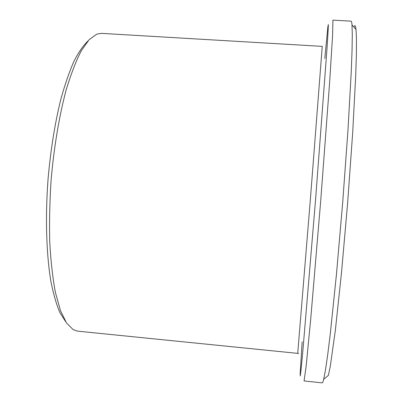 <?xml version="1.0" encoding="UTF-8"?>
<svg xmlns="http://www.w3.org/2000/svg" width="403" height="403" viewBox="0 0 403 403"><rect width="100%" height="100%" fill="white"/><g stroke="black" fill="none" stroke-linecap="round" stroke-linejoin="round"><path stroke-width="0.6" d="M323.68 379.304L325.473 370.019L327.715 354.68L330.344 333.321L336.419 274.655L342.696 202.487L347.96 130.24L351.275 71.351L352.066 49.846L352.293 34.346L351.995 24.895C351.779 22.407 351.471 21.158 351.068 21.152L332.913 20.15L332.591 35.424L329.583 82.953L320.717 200.729L310.773 318.42L306.189 365.828L304.089 380.956L322.168 382.85C322.566 382.91 323.07 381.727 323.68 379.304L328.41 375.344L330.324 366.161L335.356 330.203L341.472 273.043L347.643 202.88L352.69 132.632L355.728 75.225L356.383 54.168L356.469 38.925L356.035 29.555C355.582 25.419 354.882 24.613 353.94 27.137M65.593 321.564L59.891 312.582C56.39 304.401 53.382 293.958 50.869 281.259C46.35 254.162 45.196 217.207 48.063 178.947C50.657 149.83 54.909 123.313 60.808 99.4C64.888 84.63 69.251 71.966 73.895 61.412C78.61 52.209 83.315 45.378 88.015 40.925M77.572 331.15L73.23 329.709L66.51 322.989L60.47 310.627L55.458 292.674C52.707 278.065 50.803 261.184 49.745 242.037C49.247 221.912 49.725 200.966 51.181 179.199C54.057 146.596 59.306 115.58 66.127 90.096C70.893 74.258 75.925 61.196 81.22 50.904L89.144 39.665L96.846 34.094L101.365 33.363L322.244 46.375L310.33 199.903L297.716 353.376L77.572 331.15M302.159 341.779L300.154 373.919L300.275 375.903L301.127 368.921L302.749 352.126L315.519 200.316L327.014 48.405L328.077 31.565L328.349 24.533L327.911 26.477L324.798 58.49M298.694 353.476L297.716 353.376M356.035 29.555L351.995 24.895"/></g></svg>
